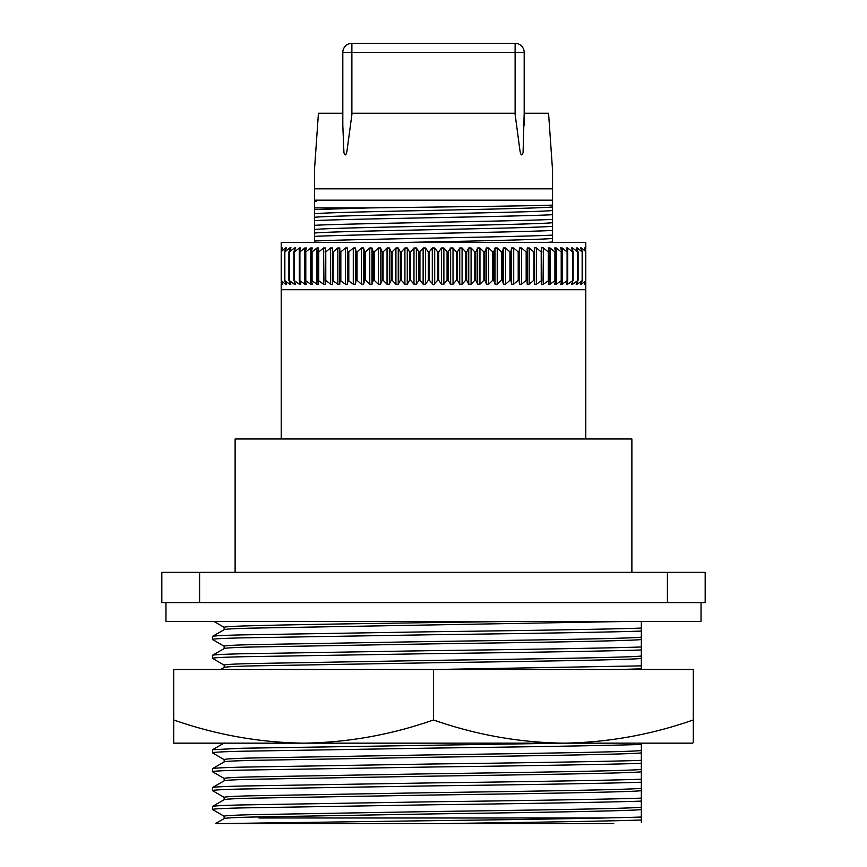 <?xml version="1.0" encoding="UTF-8"?>
<svg xmlns="http://www.w3.org/2000/svg" width="867" height="867" viewBox="0 0 867 867"><rect width="100%" height="100%" fill="white"/><g stroke="black" fill="none" stroke-linecap="round" stroke-linejoin="round"><path stroke-width="1.3" d="M173.714 719.957L173.714 743.16L563.387 743.16C519.105 742.542 475.81 734.804 433.5 719.957C391.093 734.826 347.786 742.553 303.613 743.16C259.32 742.542 216.024 734.804 173.714 719.957L173.714 669.476L693.286 669.476L693.286 719.957C650.879 734.826 607.572 742.553 563.387 743.16L692.375 743.16L693.286 742.64L693.286 719.957M433.5 719.957L433.5 669.476M693.286 742.64L692.375 743.16M701.035 602.598L701.035 621.487L165.965 621.487L165.965 602.598M342.812 52.421A9.071 9.071 0 0 1 351.883 43.35L515.117 43.35L351.883 43.35A9.071 9.071 0 0 0 342.812 52.421L351.883 52.421L351.883 114.607L346.995 150.923C345.998 155.637 344.968 156.168 343.917 152.505L342.812 125.206L342.812 52.421L342.812 125.206L342.812 113.252L318.438 113.252L314.472 169.921L314.472 188.833L314.472 169.921M351.883 114.607L352.013 113.252L514.987 113.252L519.983 150.836C520.959 155.572 521.988 156.147 523.072 152.57L524.188 113.252L548.562 113.252L552.528 169.921L552.528 188.833L314.472 188.833L314.472 200.169L552.528 200.169L552.528 205.1C531.558 206.01 435.537 206.985 369.049 207.917L314.472 209.554L314.472 201.729L316.422 201.393L314.472 201.729M332.408 284.235L332.321 280.279L337.827 284.213L339.788 284.213L339.962 280.279L345.424 284.213L347.45 284.213L347.905 280.279L353.292 284.213L355.394 284.213L356.12 280.279L357.041 280.279L361.42 284.213L363.576 284.213L364.584 280.279L365.527 280.279L369.765 284.213L371.986 284.213L373.254 280.279L374.219 280.279L378.315 284.213L380.58 284.213L382.119 280.279L383.095 280.279L387.05 284.213L389.348 284.213L391.147 280.279L392.144 280.279L395.916 284.213L398.256 284.213L400.305 280.279L401.313 280.279L404.911 284.213L407.273 284.213L409.56 280.279L410.579 280.279L413.982 284.213L416.366 284.213L418.902 280.279L419.931 280.279L423.129 284.213L425.524 284.213L428.287 280.279L429.317 280.279L433.5 284.81L437.683 280.279L438.713 280.279L441.476 284.213L443.871 284.213L447.069 280.279L448.098 280.279L450.634 284.213L453.018 284.213L456.421 280.279L457.44 280.279L459.727 284.213L462.089 284.213L465.687 280.279L466.695 280.279L468.744 284.213L471.084 284.213L474.856 280.279L475.853 280.279L477.652 284.213L479.95 284.213L483.905 280.279L484.881 280.279L486.42 284.213L488.685 284.213L492.781 280.279L493.746 280.279L495.014 284.213L497.235 284.213L501.473 280.279L502.416 280.279L503.424 284.213L505.58 284.213L509.959 280.279L510.88 280.279L511.606 284.213L513.708 284.213L518.206 280.279L519.095 280.279L519.55 284.213L521.576 284.213L526.171 280.279L527.038 280.279L527.212 284.213L529.173 284.213L533.855 280.279L534.679 280.279L534.592 284.213L536.467 284.213L542.016 280.279L541.647 284.213L543.436 284.213L549.006 280.279L548.367 284.213L550.057 284.213L555.628 280.279L554.717 284.213L556.321 284.213L561.87 280.279L560.689 284.213L562.184 284.213L567.712 280.279L566.27 284.213L567.657 284.213L573.13 280.279L571.418 284.213L572.697 284.213L578.105 280.279L576.143 284.213L577.303 284.213L582.624 280.279L580.413 284.213L581.454 284.213L585.778 280.67L584.228 284.213L585.778 283.682L585.778 289.719L281.222 289.719L281.222 283.682L282.772 284.213L281.222 280.67L285.546 284.213L286.587 284.213L284.376 280.279L289.697 284.213L290.857 284.213L288.895 280.279L294.303 284.213L295.582 284.213L293.87 280.279L299.343 284.213L300.73 284.213L299.288 280.279L304.816 284.213L306.311 284.213L305.13 280.279L310.679 284.213L312.283 284.213L311.372 280.279L316.943 284.213L318.633 284.213L317.994 280.279L323.564 284.213L325.353 284.213L324.984 280.279L325.775 280.279L330.533 284.213L332.299 284.614M306.311 284.213L304.837 284.235M293.87 280.279L293.87 251.929L295.669 247.724M288.895 280.279L288.895 251.929L290.965 247.724M285.546 284.213L286.587 284.213L285.546 284.213L285.546 282.36M281.851 284.213L282.772 284.213L281.851 284.213L281.851 282.74M235.12 572.372L235.12 438.984L631.88 438.984L631.88 572.372M258.93 817.982L604.266 817.982L258.93 817.982M613.738 823.65L215.384 823.65L433.5 820.659C522.237 819.564 614.866 818.036 641.331 817.017L641.331 743.16M224.163 818.578L224.163 816.248C224.672 815.663 234.025 815.143 252.21 814.666L433.5 811.523C535.307 810.103 632.715 808.543 641.331 807.177M224.228 816.324L212.448 809.475L212.513 806.418L224.163 799.732L224.163 797.347C224.672 796.773 234.025 796.242 252.21 795.776L433.5 792.622C535.307 791.213 632.715 789.653 641.331 788.276M224.228 797.434L212.448 790.585L212.513 787.518L224.163 780.842L224.163 778.458C224.672 777.872 234.025 777.352 252.21 776.886L433.5 773.732C535.307 772.324 632.715 770.763 641.331 769.387M224.228 778.533L212.448 771.695L212.513 768.628L224.163 761.941L224.163 759.568C224.672 758.983 234.025 758.462 252.21 757.986L433.5 754.843C535.307 753.423 632.715 751.862 641.331 750.497M224.228 759.644L212.513 752.881L212.513 749.738L242.066 748.243L564.677 743.16M220.619 669.476L224.228 667.395L224.163 665.097C224.672 664.512 234.025 663.992 252.21 663.526L433.5 660.372C535.307 658.953 632.715 657.403 641.331 656.026L641.331 621.487M224.228 665.173L212.448 658.335L212.513 655.268L224.163 648.581L224.163 646.197C224.672 645.622 234.025 645.102 252.21 644.625L433.5 641.482C535.307 640.063 632.715 638.502 641.331 637.137M224.228 646.283L212.448 639.434L212.513 636.378L224.163 629.691L224.163 627.307C224.672 626.733 234.025 626.202 252.21 625.736C299.949 624.359 418.544 622.809 509.352 621.487M515.117 43.35A9.071 9.071 0 0 1 524.188 52.421L524.188 125.206L524.188 52.421A9.071 9.071 0 0 0 515.117 43.35A9.071 9.071 0 0 1 524.188 52.421L515.117 52.421L515.117 43.35M316.422 201.393L314.472 201.567M369.049 207.917L314.472 207.917M552.528 242.489L552.528 238.447C541.962 239.682 464.658 241.254 401.508 242.489M552.528 238.447L552.528 235.109C518.076 236.994 348.924 239.162 314.472 241.048L314.472 242.489M314.472 241.048L314.472 236.388C348.924 234.502 518.076 232.334 552.528 230.449L552.528 235.109M552.528 230.449L552.528 226.254C534.69 228.433 332.31 230.871 314.472 233.06L314.472 236.388M552.528 226.254L552.528 222.7C534.69 224.878 332.31 227.317 314.472 229.495L314.472 233.06M552.528 222.7L552.528 219.373C518.076 221.248 348.924 223.426 314.472 225.301L314.472 229.495M314.472 225.301L314.472 220.641C348.924 218.766 518.076 216.587 552.528 214.702L552.528 219.373M552.528 214.702L552.528 210.508C534.69 212.686 332.31 215.124 314.472 217.314L314.472 220.641M552.528 210.508L552.528 206.953C534.69 209.131 332.31 211.57 314.472 213.759L314.472 217.314M552.528 206.953L552.528 205.1M314.472 209.554L314.472 213.759M314.472 201.393L314.472 200.169M552.528 169.921L552.528 200.169M552.528 242.001L545.43 242.489M585.778 250.487L585.149 247.995L584.228 247.995L585.149 247.995L584.228 247.995L585.778 251.538L581.454 247.995L580.413 247.995L582.624 251.929L582.624 280.279M567.094 280.279L567.094 251.929L562.184 247.995L560.689 247.995L562.163 247.973M548.258 280.279L548.258 251.929L543.436 247.995L541.723 247.594M541.225 280.279L541.225 251.929L536.467 247.995L534.701 247.594M300.73 284.213L299.343 284.213L299.343 280.431M584.228 284.213L585.149 284.213L585.149 282.74M282.772 247.995L281.222 248.526L281.222 250.487L282.772 247.995L281.851 247.995L281.851 249.468M284.376 280.279L284.376 251.929L286.587 247.995L285.546 247.995L281.222 251.538L281.222 250.487M281.222 251.538L281.222 280.67M286.587 247.995L285.546 247.995L285.546 249.848M290.857 247.995L289.697 247.995L284.842 251.929L284.842 280.279M295.582 247.995L294.303 247.995L289.415 251.929L289.415 280.279M299.288 280.279L299.288 251.929L300.73 247.995L299.343 247.995L294.444 251.929L294.444 280.279M294.444 251.929L293.87 251.929M305.13 280.279L305.13 251.929L306.311 247.995L304.816 247.995L299.906 251.929L299.906 280.279M299.906 251.929L299.288 251.929M311.372 280.279L311.372 251.929L312.283 247.995L310.679 247.995L305.791 251.929L305.791 280.279M305.791 251.929L305.13 251.929M317.994 280.279L317.994 251.929L318.633 247.995L316.943 247.995L312.077 251.929L312.077 280.279M312.077 251.929L311.372 251.929M324.984 280.279L325.353 247.995L323.564 247.995L318.742 251.929L318.742 280.279M318.742 251.929L317.994 251.929M332.321 280.279L332.408 247.995L330.533 247.995L325.775 251.929L325.775 280.279M325.775 251.929L324.984 251.929M339.962 280.279L339.788 247.995L337.827 247.995L333.145 251.929L333.145 280.279M333.145 251.929L332.321 251.929M347.905 280.279L347.45 247.995L345.424 247.995L340.829 251.929L340.829 280.279M340.829 251.929L339.962 251.929M356.12 280.279L356.12 251.929L355.394 247.995L353.292 247.995L348.794 251.929L348.794 280.279M348.794 251.929L347.905 251.929M364.584 280.279L364.584 251.929L363.576 247.995L361.42 247.995L357.041 251.929L357.041 280.279M357.041 251.929L356.12 251.929M373.254 280.279L373.254 251.929L371.986 247.995L369.765 247.995L365.527 251.929L365.527 280.279M365.527 251.929L364.584 251.929M382.119 280.279L382.119 251.929L380.58 247.995L378.315 247.995L374.219 251.929L374.219 280.279M374.219 251.929L373.254 251.929M391.147 280.279L391.147 251.929L389.348 247.995L387.05 247.995L383.095 251.929L383.095 280.279M383.095 251.929L382.119 251.929M400.305 280.279L400.305 251.929L398.256 247.995L395.916 247.995L392.144 251.929L392.144 280.279M392.144 251.929L391.147 251.929M409.56 280.279L409.56 251.929L407.273 247.995L404.911 247.995L401.313 251.929L401.313 280.279M401.313 251.929L400.305 251.929M418.902 280.279L418.902 251.929L416.366 247.995L413.982 247.995L410.579 251.929L410.579 280.279M410.579 251.929L409.56 251.929M428.287 280.279L428.287 251.929L425.524 247.995L423.129 247.995L419.931 251.929L419.931 280.279M419.931 251.929L418.902 251.929M437.683 280.279L437.683 251.929L434.703 247.995L432.297 247.995L429.317 251.929L429.317 280.279M429.317 251.929L428.287 251.929M447.069 280.279L447.069 251.929L443.871 247.995L441.476 247.995L438.713 251.929L438.713 280.279M438.713 251.929L437.683 251.929M456.421 280.279L456.421 251.929L453.018 247.995L450.634 247.995L448.098 251.929L448.098 280.279M448.098 251.929L447.069 251.929M465.687 280.279L465.687 251.929L462.089 247.995L459.727 247.995L457.44 251.929L457.44 280.279M457.44 251.929L456.421 251.929M474.856 280.279L474.856 251.929L471.084 247.995L468.744 247.995L466.695 251.929L466.695 280.279M466.695 251.929L465.687 251.929M483.905 280.279L483.905 251.929L479.95 247.995L477.652 247.995L475.853 251.929L475.853 280.279M475.853 251.929L474.856 251.929M492.781 280.279L492.781 251.929L488.685 247.995L486.42 247.995L484.881 251.929L484.881 280.279M484.881 251.929L483.905 251.929M501.473 280.279L501.473 251.929L497.235 247.995L495.014 247.995L493.746 251.929L493.746 280.279M493.746 251.929L492.781 251.929M509.959 280.279L509.959 251.929L505.58 247.995L503.424 247.995L502.416 251.929L502.416 280.279M502.416 251.929L501.473 251.929M518.206 280.279L518.206 251.929L513.708 247.995L511.606 247.995L510.88 251.929L510.88 280.279M510.88 251.929L509.959 251.929M526.171 280.279L526.171 251.929L521.576 247.995L519.55 247.995L519.095 251.929L519.095 280.279M519.095 251.929L518.206 251.929M533.855 280.279L533.855 251.929L529.173 247.995L527.212 247.995L527.038 280.279M527.038 251.929L526.171 251.929M534.592 247.995L534.679 280.279M534.679 251.929L533.855 251.929M541.647 247.995L542.016 280.279M542.016 251.929L541.225 251.929M554.923 280.279L554.923 251.929L550.057 247.995L548.367 247.995L549.006 251.929L549.006 280.279M549.006 251.929L548.258 251.929M561.209 280.279L561.209 251.929L556.321 247.995L554.717 247.995L555.628 251.929L555.628 280.279M555.628 251.929L554.923 251.929M560.646 247.734L561.87 251.929L561.87 280.279M561.87 251.929L561.209 251.929M572.556 280.279L572.556 251.929L567.657 247.995L566.27 247.995L567.712 251.929L567.712 280.279M567.712 251.929L567.094 251.929M577.585 280.279L577.585 251.929L572.697 247.995L571.418 247.995L573.13 251.929L573.13 280.279M573.13 251.929L572.556 251.929M582.158 280.279L582.158 251.929L577.303 247.995L576.143 247.995L578.105 251.929L578.105 280.279M580.413 284.213L581.454 284.213L581.454 282.36M581.454 249.848L581.454 247.995L580.413 247.995M585.778 280.67L585.778 251.538M585.778 283.682L585.778 281.721M281.222 281.721L281.222 283.682M281.222 248.526L281.222 242.489L585.778 242.489L585.778 248.526M161.815 572.372L199.594 572.372L199.594 602.598L161.815 602.598L161.815 572.372M667.406 572.372L705.185 572.372L705.185 602.598L667.406 602.598L667.406 572.372L199.594 572.372M667.406 602.598L199.594 602.598M433.5 823.65C522.237 822.545 614.866 821.027 641.331 819.998L641.331 817.017M641.331 822.317L641.331 819.998M224.163 818.621C224.672 818.047 234.025 817.516 252.21 817.05L433.5 813.896C535.307 812.487 632.715 810.927 641.331 809.55M212.448 809.475C212.989 808.9 222.862 808.38 242.066 807.903L433.5 804.76C522.237 803.655 614.866 802.127 641.331 801.108M212.448 806.494C212.989 805.909 222.862 805.389 242.066 804.923L433.5 801.769C522.237 800.664 614.866 799.146 641.331 798.117M224.163 799.732C224.672 799.146 234.025 798.626 252.21 798.16L433.5 795.006C535.307 793.598 632.715 792.037 641.331 790.661M212.448 790.585C212.989 790.01 222.862 789.479 242.066 789.013L433.5 785.86C522.237 784.754 614.866 783.237 641.331 782.207M212.448 787.604C212.989 787.019 222.862 786.499 242.066 786.022L433.5 782.879C522.237 781.774 614.866 780.246 641.331 779.227M224.163 780.842C224.672 780.257 234.025 779.736 252.21 779.26L433.5 776.117C535.307 774.697 632.715 773.136 641.331 771.771M212.448 771.695C212.989 771.11 222.862 770.59 242.066 770.124L433.5 766.97C522.237 765.864 614.866 764.347 641.331 763.318M212.448 768.704C212.989 768.129 222.862 767.598 242.066 767.132L433.5 763.979C522.237 762.884 614.866 761.356 641.331 760.337M224.163 761.941C224.672 761.367 234.025 760.836 252.21 760.37L433.5 757.216C535.307 755.807 632.715 754.247 641.331 752.87M212.448 752.794C212.989 752.22 222.862 751.7 242.066 751.223L433.5 748.08C522.237 746.975 614.866 745.447 641.331 744.428M619.699 669.476L641.331 668.847L641.331 656.026M641.331 669.476L641.331 668.847M436.415 669.476L641.331 665.867M224.163 667.471C224.672 666.896 234.025 666.376 252.21 665.899L433.5 662.756C535.307 661.337 632.715 659.776 641.331 658.411M212.448 658.335C212.989 657.75 222.862 657.229 242.066 656.752L433.5 653.61C522.237 652.504 614.866 650.987 641.331 649.957M212.448 655.344C212.989 654.769 222.862 654.238 242.066 653.772L433.5 650.618C522.237 649.513 614.866 647.996 641.331 646.966M224.163 648.581C224.672 648.007 234.025 647.476 252.21 647.01L433.5 643.856C535.307 642.447 632.715 640.886 641.331 639.51M212.448 639.434C212.989 638.86 222.862 638.329 242.066 637.863L433.5 634.72C522.237 633.614 614.866 632.086 641.331 631.068M212.448 636.454C212.989 635.869 222.862 635.348 242.066 634.882L433.5 631.729C522.237 630.623 614.866 629.106 641.331 628.076M224.163 629.691C224.672 629.106 234.025 628.586 252.21 628.12L625.703 621.487M515.117 114.607L515.117 52.421L351.883 52.421L351.883 43.35M585.149 249.468L585.149 247.995M289.697 284.213L289.697 281.894M289.697 250.314L289.697 247.995M294.303 284.213L294.303 281.276M294.303 250.931L294.303 247.995M299.343 251.777L299.343 247.995M304.816 284.213L304.816 247.995M310.679 284.213L310.679 247.995M316.943 284.213L316.943 247.995M323.564 284.213L323.564 247.995M330.533 284.213L330.533 247.995M337.827 284.213L337.827 247.995M339.788 284.213L339.788 247.995M345.424 284.213L345.424 247.995M347.45 284.213L347.45 247.995M353.292 284.213L353.292 247.995M355.394 284.213L355.394 247.995M361.42 284.213L361.42 247.995M363.576 284.213L363.576 247.995M369.765 284.213L369.765 247.995M371.986 284.213L371.986 247.995M378.315 284.213L378.315 247.995M380.58 284.213L380.58 247.995M387.05 284.213L387.05 247.995M389.348 284.213L389.348 247.995M395.916 284.213L395.916 247.995M398.256 284.213L398.256 247.995M404.911 284.213L404.911 247.995M407.273 284.213L407.273 247.995M413.982 284.213L413.982 247.995M416.366 284.213L416.366 247.995M423.129 284.213L423.129 247.995M425.524 284.213L425.524 247.995M432.297 284.213L432.297 247.995M434.703 284.213L434.703 247.995M441.476 284.213L441.476 247.995M443.871 284.213L443.871 247.995M450.634 284.213L450.634 247.995M453.018 284.213L453.018 247.995M459.727 284.213L459.727 247.995M462.089 284.213L462.089 247.995M468.744 284.213L468.744 247.995M471.084 284.213L471.084 247.995M477.652 284.213L477.652 247.995M479.95 284.213L479.95 247.995M486.42 284.213L486.42 247.995M488.685 284.213L488.685 247.995M495.014 284.213L495.014 247.995M497.235 284.213L497.235 247.995M503.424 284.213L503.424 247.995M505.58 284.213L505.58 247.995M511.606 284.213L511.606 247.995M513.708 284.213L513.708 247.995M519.55 284.213L519.55 247.995M521.576 284.213L521.576 247.995M527.212 284.213L527.212 247.995M529.173 284.213L529.173 247.995M536.467 284.213L536.467 247.995M543.436 284.213L543.436 247.995M550.057 284.213L550.057 247.995M556.321 284.213L556.321 247.995M562.184 284.213L562.184 247.995M567.657 284.213L567.657 280.431M567.657 251.777L567.657 247.995M572.697 284.213L572.697 281.276M572.697 250.931L572.697 247.995M577.303 284.213L577.303 281.894M577.303 250.314L577.303 247.995M585.778 438.984L585.778 289.719M281.222 438.984L281.222 289.719M215.384 823.65L224.228 818.546M224.228 742.965L212.513 749.738M214.019 621.487L224.228 627.394"/></g></svg>
